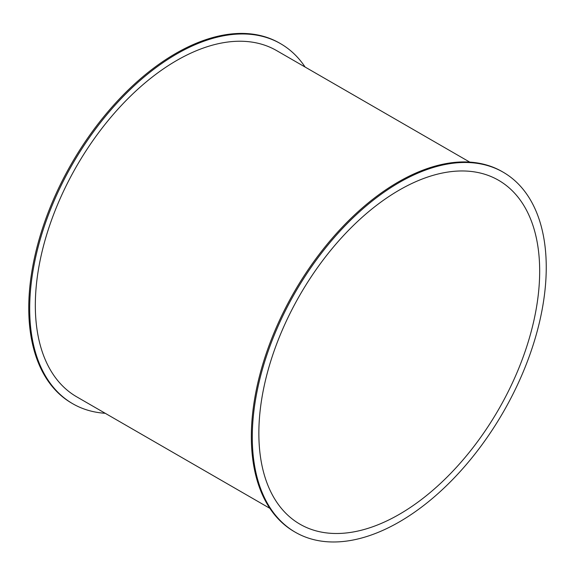 <?xml version="1.0" encoding="UTF-8"?>
<svg xmlns="http://www.w3.org/2000/svg" width="575" height="575" viewBox="0 0 575 575"><rect width="100%" height="100%" fill="white"/><g stroke="black" fill="none" stroke-linecap="round" stroke-linejoin="round"><path stroke-width="0.86" d="M105.232 413.296A207.87 120.017 -60 0 1 72.737 403.736A207.87 120.017 -60 0 1 29.692 308.581A207.87 120.017 -60 0 1 120.427 99.389A207.87 120.017 -60 0 1 280.607 43.7A207.87 120.017 -60 0 1 305.124 67.059M72.737 403.736L71.803 403.197A207.87 120.017 -60 0 1 28.75 308.035A207.87 120.017 -60 0 1 119.485 98.85A207.87 120.017 -60 0 1 279.666 43.154L280.607 43.7M469.768 162.114L276.625 50.6A199.899 115.41 120 0 0 122.583 104.154A199.899 115.41 120 0 0 35.327 305.325A199.899 115.41 120 0 0 76.727 396.836L269.876 508.35M295.334 532.249L294.393 531.71A207.87 120.017 -60 0 1 251.34 436.547A207.87 120.017 -60 0 1 342.075 227.362A207.87 120.017 -60 0 1 502.262 171.666L503.197 172.213A207.87 120.017 -60 0 1 503.197 412.239A207.87 120.017 -60 0 1 295.334 532.249A207.87 120.017 -60 0 1 252.281 437.093A207.87 120.017 -60 0 1 343.016 227.901A207.87 120.017 -60 0 1 503.197 172.213M539.673 271.163A198.569 114.648 -60 0 1 452.999 470.997A198.569 114.648 -60 0 1 299.978 524.199A198.569 114.648 -60 0 1 299.978 294.91A198.569 114.648 -60 0 1 498.547 180.263A198.569 114.648 -60 0 1 539.673 271.163"/></g></svg>
